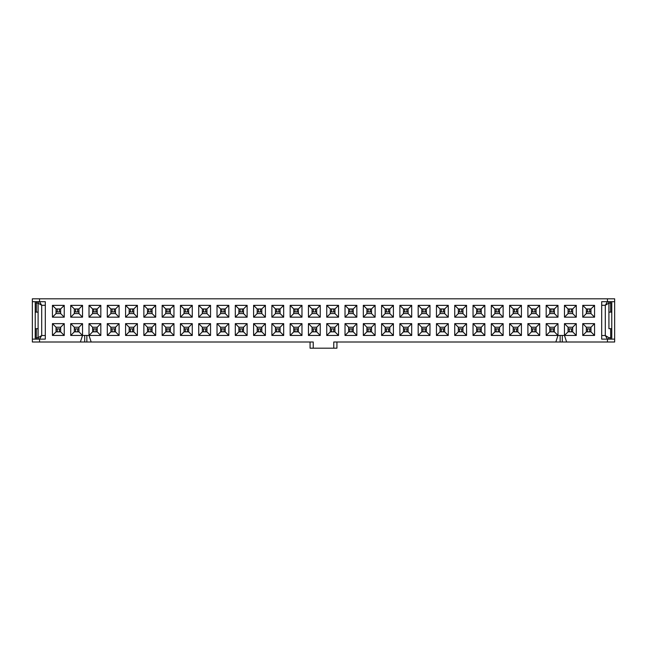 <?xml version="1.0" encoding="UTF-8"?>
<svg xmlns="http://www.w3.org/2000/svg" width="647" height="647" viewBox="0 0 647 647"><rect width="100%" height="100%" fill="white"/><g stroke="black" fill="none" stroke-linecap="round" stroke-linejoin="round"><path stroke-width="0.97" d="M334.944 313.569L334.944 308.959L330.342 308.959L330.342 313.569L334.944 313.569L338.551 317.167L326.743 317.167L326.743 305.36L338.551 305.36L338.551 317.167M340.71 342.004L336.925 342.004L336.925 348.191L333.763 348.191L333.763 342.004L555.83 342.004L557.989 335.453L546.181 335.453L546.181 323.646L557.989 323.646L557.989 335.453L564.467 335.453L564.467 323.646L576.275 323.646L576.275 335.453L564.467 335.453L566.626 342.004L614.65 342.004L614.65 298.809L32.35 298.809L32.35 342.004L39.548 342.004L39.548 339.125L32.35 339.125M265.399 305.36L265.399 317.167L253.592 317.167L253.592 305.36L265.399 305.36L261.8 308.959L257.191 308.959L253.592 305.36M265.399 323.646L265.399 335.453L253.592 335.453L253.592 323.646L265.399 323.646L261.8 327.245L257.191 327.245L253.592 323.646M283.685 323.646L283.685 335.453L271.877 335.453L271.877 323.646L283.685 323.646L280.086 327.245L275.476 327.245L271.877 323.646M283.685 317.167L271.877 317.167L271.877 305.36L283.685 305.36L283.685 317.167L280.086 313.569L280.086 308.959L275.476 308.959L275.476 313.569L271.877 317.167M301.971 323.646L301.971 335.453L290.163 335.453L290.163 323.646L301.971 323.646L298.372 327.245L293.762 327.245L293.762 331.854L298.372 331.854L301.971 335.453M290.163 317.167L290.163 305.36L301.971 305.36L301.971 317.167L290.163 317.167L293.762 313.569L298.372 313.569L298.372 308.959L293.762 308.959L290.163 305.36M320.257 305.36L320.257 317.167L308.449 317.167L308.449 305.36L320.257 305.36L316.658 308.959L312.056 308.959L308.449 305.36M320.257 323.646L320.257 335.453L308.449 335.453L308.449 323.646L320.257 323.646L316.658 327.245L312.056 327.245L308.449 323.646M235.306 305.36L247.114 305.36L247.114 317.167L235.306 317.167L235.306 305.36L238.905 308.959L238.905 313.569L243.515 313.569L243.515 308.959L247.114 305.36M228.828 305.36L228.828 317.167L217.02 317.167L217.02 305.36L228.828 305.36L225.229 308.959L220.619 308.959L220.619 313.569L225.229 313.569L228.828 317.167M228.828 335.453L217.02 335.453L217.02 323.646L228.828 323.646L228.828 335.453L225.229 331.854L225.229 327.245L228.828 323.646M235.306 323.646L247.114 323.646L247.114 335.453L235.306 335.453L235.306 323.646L238.905 327.245L238.905 331.854L235.306 335.453M64.247 323.646L64.247 335.453L52.439 335.453L52.439 323.646L64.247 323.646L60.648 327.245L56.038 327.245L52.439 323.646M52.439 305.36L64.247 305.36L64.247 317.167L52.439 317.167L52.439 305.36L56.038 308.959L56.038 313.569L52.439 317.167M70.725 305.36L82.533 305.36L82.533 317.167L70.725 317.167L70.725 305.36L74.324 308.959L74.324 313.569L70.725 317.167M100.819 305.36L100.819 317.167L89.011 317.167L89.011 305.36L100.819 305.36L97.22 308.959L92.61 308.959L89.011 305.36M107.297 323.646L119.105 323.646L119.105 335.453L107.297 335.453L107.297 323.646L110.896 327.245L110.896 331.854L107.297 335.453M107.297 305.36L119.105 305.36L119.105 317.167L107.297 317.167L107.297 305.36L110.896 308.959L110.896 313.569L107.297 317.167M125.583 323.646L137.39 323.646L137.39 335.453L125.583 335.453L125.583 323.646L129.182 327.245L129.182 331.854L125.583 335.453M125.583 305.36L137.39 305.36L137.39 317.167L125.583 317.167L125.583 305.36L129.182 308.959L129.182 313.569L125.583 317.167M143.869 323.646L155.676 323.646L155.676 335.453L143.869 335.453L143.869 323.646L147.467 327.245L147.467 331.854L143.869 335.453M143.869 305.36L155.676 305.36L155.676 317.167L143.869 317.167L143.869 305.36L147.467 308.959L147.467 313.569L143.869 317.167M162.154 305.36L173.962 305.36L173.962 317.167L162.154 317.167L162.154 305.36L165.761 308.959L165.761 313.569L162.154 317.167M180.448 317.167L180.448 305.36L192.256 305.36L192.256 317.167L180.448 317.167L184.047 313.569L188.649 313.569L188.649 308.959L184.047 308.959L180.448 305.36M192.256 323.646L192.256 335.453L180.448 335.453L180.448 323.646L192.256 323.646L188.649 327.245L184.047 327.245L184.047 331.854L188.649 331.854L192.256 335.453M173.962 323.646L173.962 335.453L162.154 335.453L162.154 323.646L173.962 323.646L170.363 327.245L165.761 327.245L165.761 331.854L170.363 331.854L173.962 335.453M210.542 323.646L210.542 335.453L198.734 335.453L198.734 323.646L210.542 323.646L206.943 327.245L202.333 327.245L198.734 323.646M198.734 305.36L210.542 305.36L210.542 317.167L198.734 317.167L198.734 305.36L202.333 308.959L202.333 313.569L198.734 317.167M393.408 305.36L393.408 317.167L381.601 317.167L381.601 305.36L393.408 305.36L389.809 308.959L385.2 308.959L385.2 313.569L389.809 313.569L389.809 308.959M393.408 323.646L393.408 335.453L381.601 335.453L381.601 323.646L393.408 323.646L389.809 327.245L385.2 327.245L385.2 331.854L389.809 331.854L393.408 335.453M375.123 323.646L375.123 335.453L363.315 335.453L363.315 323.646L375.123 323.646L371.524 327.245L366.914 327.245L366.914 331.854L371.524 331.854L375.123 335.453M363.315 305.36L375.123 305.36L375.123 317.167L363.315 317.167L363.315 305.36L366.914 308.959L366.914 313.569L363.315 317.167M356.837 323.646L356.837 335.453L345.029 335.453L345.029 323.646L356.837 323.646L353.238 327.245L348.628 327.245L348.628 331.854L353.238 331.854L356.837 335.453M345.029 317.167L345.029 305.36L356.837 305.36L356.837 317.167L345.029 317.167L348.628 313.569L353.238 313.569L353.238 308.959L348.628 308.959L345.029 305.36M338.551 323.646L338.551 335.453L326.743 335.453L326.743 323.646L338.551 323.646L334.944 327.245L330.342 327.245L330.342 331.854L334.944 331.854L338.551 335.453M411.694 317.167L399.886 317.167L399.886 305.36L411.694 305.36L411.694 317.167L408.095 313.569L408.095 308.959L403.485 308.959L403.485 313.569L399.886 317.167M429.98 305.36L429.98 317.167L418.172 317.167L418.172 305.36L429.98 305.36L426.381 308.959L421.771 308.959L418.172 305.36M418.172 323.646L429.98 323.646L429.98 335.453L418.172 335.453L418.172 323.646L421.771 327.245L421.771 331.854L426.381 331.854L426.381 327.245L429.98 323.646M411.694 335.453L399.886 335.453L399.886 323.646L411.694 323.646L411.694 335.453L408.095 331.854L408.095 327.245L403.485 327.245L403.485 331.854L399.886 335.453M594.561 323.646L594.561 335.453L582.753 335.453L582.753 323.646L594.561 323.646L590.962 327.245L586.352 327.245L586.352 331.854L590.962 331.854L594.561 335.453M594.561 317.167L582.753 317.167L582.753 305.36L594.561 305.36L594.561 317.167L590.962 313.569L590.962 308.959L586.352 308.959L586.352 313.569L582.753 317.167M576.275 317.167L564.467 317.167L564.467 305.36L576.275 305.36L576.275 317.167L572.676 313.569L572.676 308.959L568.066 308.959L568.066 313.569L572.676 313.569M557.989 305.36L557.989 317.167L546.181 317.167L546.181 305.36L557.989 305.36L554.39 308.959L549.78 308.959L549.78 313.569L554.39 313.569L554.39 308.959M539.703 335.453L527.895 335.453L527.895 323.646L539.703 323.646L539.703 335.453L536.104 331.854L536.104 327.245L531.494 327.245L531.494 331.854L527.895 335.453M539.703 317.167L527.895 317.167L527.895 305.36L539.703 305.36L539.703 317.167L536.104 313.569L536.104 308.959L531.494 308.959L531.494 313.569L536.104 313.569M521.417 335.453L509.61 335.453L509.61 323.646L521.417 323.646L521.417 335.453L517.818 331.854L517.818 327.245L513.208 327.245L513.208 331.854L509.61 335.453M521.417 317.167L509.61 317.167L509.61 305.36L521.417 305.36L521.417 317.167L517.818 313.569L517.818 308.959L513.208 308.959L513.208 313.569L509.61 317.167M503.131 335.453L491.324 335.453L491.324 323.646L503.131 323.646L503.131 335.453L499.533 331.854L499.533 327.245L494.923 327.245L494.923 331.854L491.324 335.453M503.131 317.167L491.324 317.167L491.324 305.36L503.131 305.36L503.131 317.167L499.533 313.569L499.533 308.959L494.923 308.959L494.923 313.569L491.324 317.167M484.846 317.167L473.038 317.167L473.038 305.36L484.846 305.36L484.846 317.167L481.239 313.569L481.239 308.959L476.637 308.959L476.637 313.569L473.038 317.167M454.744 317.167L454.744 305.36L466.552 305.36L466.552 317.167L454.744 317.167L458.351 313.569L462.953 313.569L466.552 317.167M466.552 323.646L466.552 335.453L454.744 335.453L454.744 323.646L466.552 323.646L462.953 327.245L458.351 327.245L454.744 323.646M484.846 323.646L484.846 335.453L473.038 335.453L473.038 323.646L484.846 323.646L481.239 327.245L476.637 327.245L473.038 323.646M448.266 323.646L448.266 335.453L436.458 335.453L436.458 323.646L448.266 323.646L444.667 327.245L440.057 327.245L440.057 331.854L444.667 331.854L448.266 335.453M448.266 317.167L436.458 317.167L436.458 305.36L448.266 305.36L448.266 317.167L444.667 313.569L444.667 308.959L440.057 308.959L440.057 313.569L444.667 313.569M333.763 348.191L313.237 348.191L313.237 342.004L91.17 342.004L89.011 335.453L89.011 323.646L100.819 323.646L100.819 335.453L70.725 335.453L70.725 323.646L82.533 323.646L82.533 335.453L80.374 342.004L39.548 342.004M607.452 298.809L607.452 301.688L601.694 301.688L601.694 339.125L607.452 339.125L607.452 342.004M32.35 301.688L39.548 301.688L39.548 298.809M45.306 301.688L45.306 305.287L41.707 305.287L39.548 301.688L45.306 301.688L45.306 339.125L39.548 339.125L41.707 335.526L41.707 305.287L38.068 303.128A1.44 1.399 90 0 1 39.467 301.688M614.65 339.125L607.452 339.125A1.44 1.44 0 0 0 608.892 337.685L605.293 335.526L605.293 305.287L608.892 303.128A1.44 1.44 0 0 0 607.452 301.688L614.65 301.688M611.771 339.125L611.771 328.684L608.892 328.684M608.892 312.121L611.771 312.121L611.771 301.688M564.467 323.646L568.066 327.245L568.066 331.854L564.467 335.453M568.066 331.854L572.676 331.854L576.275 335.453M389.809 313.569L393.408 317.167M381.601 305.36L385.2 308.959M568.066 313.569L564.467 317.167M576.275 305.36L572.676 308.959M381.601 317.167L385.2 313.569M564.467 305.36L568.066 308.959M440.057 313.569L436.458 317.167M436.458 305.36L440.057 308.959M448.266 305.36L444.667 308.959M253.592 317.167L257.191 313.569L261.8 313.569L265.399 317.167M257.191 308.959L257.191 313.569M261.8 313.569L261.8 308.959M539.703 305.36L536.104 308.959M531.494 313.569L527.895 317.167M527.895 305.36L531.494 308.959M546.181 305.36L549.78 308.959M554.39 313.569L557.989 317.167M546.181 317.167L549.78 313.569M313.237 348.191L310.075 348.191L310.075 342.004L306.29 342.004M210.542 317.167L206.943 313.569L206.943 308.959L210.542 305.36M206.943 308.959L202.333 308.959M202.365 311.943L206.943 311.943L202.365 311.943L202.365 313.569L206.943 313.569M198.734 335.453L202.333 331.854L206.943 331.854L210.542 335.453M162.154 323.646L165.761 327.245M202.333 327.245L202.333 331.854M206.943 331.854L206.943 327.245M162.154 335.453L165.761 331.854M180.448 323.646L184.047 327.245M170.363 331.854L170.363 327.245M180.448 335.453L184.047 331.854M192.256 317.167L188.649 313.569M188.649 331.854L188.649 327.245M192.256 305.36L188.649 308.959M184.047 308.959L184.047 313.569M173.962 317.167L170.363 313.569L170.363 308.959L173.962 305.36M170.363 308.959L165.761 308.959M165.761 313.569L170.363 313.569M155.676 317.167L152.077 313.569L152.077 308.959L155.676 305.36M152.077 308.959L147.467 308.959M147.467 313.569L152.077 313.569M155.676 335.453L152.077 331.854L152.077 327.245L155.676 323.646M147.467 331.854L152.077 331.854M152.077 327.245L147.467 327.245M137.39 317.167L133.792 313.569L133.792 308.959L137.39 305.36M133.792 308.959L129.182 308.959M129.182 313.569L133.792 313.569M137.39 335.453L133.792 331.854L133.792 327.245L137.39 323.646M129.182 331.854L133.792 331.854M133.792 327.245L129.182 327.245M119.105 317.167L115.506 313.569L115.506 308.959L119.105 305.36M115.506 308.959L110.896 308.959M110.896 313.569L115.506 313.569M119.105 335.453L115.506 331.854L115.506 327.245L119.105 323.646M89.011 335.453L92.61 331.854L97.22 331.854L97.22 327.245L92.61 327.245L89.011 323.646M97.22 327.245L100.819 323.646M110.896 331.854L115.506 331.854M115.506 327.245L110.896 327.245M97.22 331.854L100.819 335.453M92.61 327.245L92.61 331.854M89.011 317.167L92.61 313.569L97.22 313.569L100.819 317.167M97.22 313.569L97.22 308.959M92.61 308.959L92.61 313.569M82.533 317.167L78.934 313.569L78.934 308.959L82.533 305.36M70.725 335.453L74.324 331.854L78.934 331.854L78.934 327.245L82.533 323.646M70.725 323.646L74.324 327.245L74.324 331.854M78.934 308.959L74.324 308.959M74.324 313.569L78.934 313.569M82.533 335.453L78.934 331.854M78.934 327.245L74.324 327.245M64.247 317.167L60.648 313.569L60.648 308.959L64.247 305.36M60.648 308.959L56.038 308.959M56.038 313.569L60.648 313.569M52.439 335.453L56.038 331.854L60.648 331.854L64.247 335.453M56.038 327.245L56.038 331.854M60.648 331.854L60.648 327.245M247.114 335.453L243.515 331.854L243.515 327.245L247.114 323.646M243.515 327.245L238.905 327.245M238.905 331.854L243.515 331.854M217.02 323.646L220.619 327.245L220.619 331.854L217.02 335.453M217.02 305.36L220.619 308.959M220.619 331.854L225.229 331.854M225.229 327.245L220.619 327.245M217.02 317.167L220.619 313.569M235.306 317.167L238.905 313.569M225.229 313.569L225.229 308.959M247.114 317.167L243.515 313.569M243.515 308.959L238.905 308.959M308.449 335.453L312.056 331.854L316.658 331.854L320.257 335.453M312.056 327.245L312.056 331.854M316.658 331.854L316.658 327.245M308.449 317.167L312.056 313.569L316.658 313.569L320.257 317.167M301.971 317.167L298.372 313.569M316.658 313.569L316.658 308.959M312.056 308.959L312.056 313.569M301.971 305.36L298.372 308.959M290.163 323.646L293.762 327.245M293.762 308.959L293.762 313.569M290.163 335.453L293.762 331.854M283.685 305.36L280.086 308.959M298.372 331.854L298.372 327.245M271.877 305.36L275.476 308.959M275.476 313.569L280.086 313.569M271.877 335.453L275.476 331.854L280.086 331.854L283.685 335.453M275.476 327.245L275.476 331.854M280.086 331.854L280.086 327.245M253.592 335.453L257.191 331.854L261.8 331.854L265.399 335.453M257.191 327.245L257.191 331.854M261.8 331.854L261.8 327.245M436.458 323.646L440.057 327.245M436.458 335.453L440.057 331.854M444.667 331.854L444.667 327.245L444.635 328.862L440.057 328.862M473.038 335.453L476.637 331.854L481.239 331.854L484.846 335.453M481.239 331.854L481.239 327.245M476.637 327.245L476.637 331.854M454.744 335.453L458.351 331.854L462.953 331.854L466.552 335.453M462.953 331.854L462.953 327.245M458.351 327.245L458.351 331.854M466.552 305.36L462.953 308.959L458.351 308.959L454.744 305.36M484.846 305.36L481.239 308.959M462.953 313.569L462.953 308.959M458.351 308.959L458.351 313.569M473.038 305.36L476.637 308.959M503.131 305.36L499.533 308.959M476.637 313.569L481.239 313.569M491.324 305.36L494.923 308.959M503.131 323.646L499.533 327.245M494.923 313.569L499.533 313.569M491.324 323.646L494.923 327.245M521.417 305.36L517.818 308.959M494.923 331.854L499.533 331.854M509.61 305.36L513.208 308.959M521.417 323.646L517.818 327.245M513.208 313.569L517.818 313.569M509.61 323.646L513.208 327.245M513.208 331.854L517.818 331.854M539.703 323.646L536.104 327.245M527.895 323.646L531.494 327.245M557.989 323.646L554.39 327.245L549.78 327.245L549.78 331.854L554.39 331.854L557.989 335.453M546.181 323.646L549.78 327.245M531.494 331.854L536.104 331.854M546.181 335.453L549.78 331.854M554.39 331.854L554.39 327.245M572.676 331.854L572.676 327.245L576.275 323.646M594.561 305.36L590.962 308.959M572.676 327.245L568.066 327.245M582.753 305.36L586.352 308.959M582.753 323.646L586.352 327.245M586.352 313.569L590.962 313.569M582.753 335.453L586.352 331.854M411.694 323.646L408.095 327.245M590.962 331.854L590.962 327.245M399.886 323.646L403.485 327.245M418.172 335.453L421.771 331.854M403.485 331.854L408.095 331.854M429.98 335.453L426.381 331.854M426.381 327.245L421.771 327.245M418.172 317.167L421.771 313.569L426.381 313.569L429.98 317.167M411.694 305.36L408.095 308.959M426.381 313.569L426.381 308.959M421.771 308.959L421.771 313.569M399.886 305.36L403.485 308.959M326.743 323.646L330.342 327.245M403.485 313.569L408.095 313.569M326.743 335.453L330.342 331.854M326.743 305.36L330.342 308.959M338.551 305.36L334.944 308.959M334.944 331.854L334.944 327.245M326.743 317.167L330.342 313.569M356.837 317.167L353.238 313.569M356.837 305.36L353.238 308.959M345.029 323.646L348.628 327.245M348.628 308.959L348.628 313.569M345.029 335.453L348.628 331.854M353.238 331.854L353.238 327.245M375.123 317.167L371.524 313.569L371.524 308.959L375.123 305.36M363.315 323.646L366.914 327.245M366.914 313.569L371.524 313.569M371.524 308.959L366.914 308.959M363.315 335.453L366.914 331.854M381.601 323.646L385.2 327.245M371.524 331.854L371.524 327.245M381.601 335.453L385.2 331.854M389.809 331.854L389.809 327.245M35.229 339.125L35.229 301.688M607.533 339.125A1.44 1.399 -90 0 0 608.932 337.685L610.647 337.685A1.44 1.399 90 0 1 609.248 339.125A1.44 1.44 0 0 0 610.687 337.685L610.687 328.684M39.548 301.688A1.44 1.44 0 0 0 38.108 303.128L38.108 337.685L41.707 335.526L45.306 335.526L45.306 339.125M35.229 328.684L38.108 328.684L38.108 337.685A1.44 1.44 0 0 0 39.548 339.125M607.452 339.125L605.293 335.526L601.694 335.526L601.694 339.125M608.932 328.684L608.892 303.128L610.687 303.128A1.44 1.44 0 0 0 609.248 301.688A1.44 1.399 90 0 1 610.647 303.128L610.647 312.121M601.694 301.688L601.694 305.287L605.293 305.287L607.452 301.688M260.579 331.854L260.579 328.862M258.42 331.854L258.42 328.862M91.17 342.004L86.852 342.004L86.852 335.453M80.374 342.004L86.852 342.004M566.626 342.004L562.308 342.004L562.308 335.453M555.83 342.004L562.308 342.004M36.353 328.684L36.313 337.685A1.44 1.44 0 0 0 37.752 339.125A1.44 1.44 0 0 1 36.313 337.685A1.44 1.44 0 0 0 37.752 339.125A1.44 1.399 -90 0 1 36.353 337.685L38.068 337.685L38.068 328.684M37.752 301.688A1.44 1.44 0 0 0 36.313 303.128L36.353 303.128A1.44 1.399 -90 0 1 37.752 301.688A1.44 1.44 0 0 0 36.313 303.128L36.313 312.121M35.229 312.121L38.108 312.121L38.108 303.128M36.313 337.685L36.313 328.684M276.706 311.943L276.706 308.959M278.865 311.943L278.865 308.959M258.42 311.943L258.42 308.959M260.579 311.943L260.579 308.959M57.259 311.943L57.259 308.959M59.419 311.943L59.419 308.959M75.545 311.943L75.545 308.959M77.705 311.943L77.705 308.959M93.831 311.943L93.831 308.959M95.991 311.943L95.991 308.959M112.125 311.943L112.125 308.959M114.284 311.943L114.284 308.959M130.411 311.943L130.411 308.959M132.57 311.943L132.57 308.959M148.697 311.943L148.697 308.959M150.856 311.943L150.856 308.959M166.983 311.943L166.983 308.959M169.142 311.943L169.142 308.959M185.268 311.943L185.268 308.959M187.428 311.943L187.428 308.959M203.554 311.943L203.554 308.959M205.714 311.943L205.714 308.959M221.84 311.943L221.84 308.959M589.74 311.943L589.74 308.959M571.455 311.943L571.455 308.959M297.151 311.943L297.151 308.959M294.992 311.943L294.992 308.959M297.151 331.854L297.151 328.862M294.992 331.854L294.992 328.862M610.687 312.121L610.687 303.128A1.44 1.44 0 0 0 609.248 301.688M276.706 331.854L276.706 328.862M278.865 331.854L278.865 328.862M313.277 331.854L313.277 328.862M313.277 311.943L313.277 308.959M315.437 331.854L315.437 328.862M315.437 311.943L315.437 308.959M331.563 331.854L331.563 328.862M331.563 311.943L331.563 308.959M349.849 331.854L349.849 328.862M349.849 311.943L349.849 308.959M368.135 331.854L368.135 328.862M368.135 311.943L368.135 308.959M386.421 331.854L386.421 328.862M386.421 311.943L386.421 308.959M333.723 331.854L333.723 328.862M333.723 311.943L333.723 308.959M352.008 331.854L352.008 328.862M352.008 311.943L352.008 308.959M370.294 331.854L370.294 328.862M370.294 311.943L370.294 308.959M388.58 331.854L388.58 328.862M388.58 311.943L388.58 308.959M242.285 331.854L242.285 328.862M242.285 311.943L242.285 308.959M240.126 331.854L240.126 328.862M240.126 311.943L240.126 308.959M223.999 331.854L223.999 328.862M223.999 311.943L223.999 308.959M221.84 331.854L221.84 328.862M404.715 331.854L404.715 328.862M404.715 311.943L404.715 308.959M406.874 331.854L406.874 328.862M406.874 311.943L406.874 308.959M423.001 331.854L423.001 328.862M423.001 311.943L423.001 308.959M425.16 331.854L425.16 328.862M425.16 311.943L425.16 308.959M203.554 331.854L203.554 328.862M205.714 331.854L205.714 328.862M185.268 331.854L185.268 328.862M187.428 331.854L187.428 328.862M166.983 331.854L166.983 328.862M169.142 331.854L169.142 328.862M148.697 331.854L148.697 328.862M150.856 331.854L150.856 328.862M130.411 331.854L130.411 328.862M132.57 331.854L132.57 328.862M112.125 331.854L112.125 328.862M114.284 331.854L114.284 328.862M93.831 331.854L93.831 328.862M75.545 331.854L75.545 328.862M95.991 331.854L95.991 328.862M57.259 331.854L57.259 328.862M84.692 342.004L84.692 335.453M77.705 331.854L77.705 328.862M59.419 331.854L59.419 328.862M443.446 331.854L443.446 328.862M443.446 311.943L443.446 308.959M441.286 331.854L441.286 328.862M441.286 311.943L441.286 308.959M461.732 331.854L461.732 328.862M461.732 311.943L461.732 308.959M459.572 331.854L459.572 328.862M459.572 311.943L459.572 308.959M480.017 331.854L480.017 328.862M480.017 311.943L480.017 308.959M477.858 331.854L477.858 328.862M477.858 311.943L477.858 308.959M498.303 331.854L498.303 328.862M498.303 311.943L498.303 308.959M496.144 331.854L496.144 328.862M496.144 311.943L496.144 308.959M516.589 331.854L516.589 328.862M516.589 311.943L516.589 308.959M514.43 331.854L514.43 328.862M514.43 311.943L514.43 308.959M534.875 331.854L534.875 328.862M534.875 311.943L534.875 308.959M532.716 331.854L532.716 328.862M532.716 311.943L532.716 308.959M553.169 331.854L553.169 328.862M560.148 342.004L560.148 335.453M553.169 311.943L553.169 308.959M571.455 331.854L571.455 328.862M551.009 331.854L551.009 328.862M551.009 311.943L551.009 308.959M589.74 331.854L589.74 328.862M569.295 331.854L569.295 328.862M569.295 311.943L569.295 308.959M587.581 331.854L587.581 328.862M587.581 311.943L587.581 308.959M609.248 339.125A1.44 1.44 0 0 0 610.687 337.685L610.647 328.684M261.8 328.862L257.191 328.862M280.086 328.862L275.476 328.862M298.372 328.862L293.762 328.862M316.658 328.862L312.056 328.862M334.944 328.862L330.342 328.862M353.238 328.862L348.628 328.862M371.524 328.862L366.914 328.862M389.809 328.862L385.2 328.862M385.2 311.943L389.809 311.943M366.914 311.943L371.524 311.943M348.628 311.943L353.238 311.943M330.342 311.943L334.944 311.943M312.056 311.943L316.658 311.943M293.762 311.943L298.372 311.943M275.476 311.943L280.086 311.943M257.191 311.943L261.8 311.943M238.905 311.943L243.515 311.943M220.619 311.943L225.229 311.943M243.515 328.862L238.905 328.862M225.229 328.862L220.619 328.862M408.095 328.862L403.485 328.862M426.381 328.862L421.771 328.862M403.485 311.943L408.095 311.943M421.771 311.943L426.381 311.943M184.08 313.569L184.08 311.943L188.649 311.943M165.794 313.569L165.794 311.943L170.363 311.943M147.508 313.569L147.508 311.943L152.077 311.943M129.222 313.569L129.222 311.943L133.792 311.943M110.936 313.569L110.936 311.943L115.506 311.943M92.642 313.569L92.642 311.943L97.22 311.943M74.356 313.569L74.356 311.943L78.934 311.943M56.071 313.569L56.071 311.943L60.648 311.943M206.903 327.245L206.903 328.862L202.333 328.862M188.617 327.245L188.617 328.862L184.047 328.862M170.331 327.245L170.331 328.862L165.761 328.862M152.045 327.245L152.045 328.862L147.467 328.862M133.759 327.245L133.759 328.862L129.182 328.862M115.465 327.245L115.465 328.862L110.896 328.862M97.179 327.245L97.179 328.862L92.61 328.862M78.894 327.245L78.894 328.862L74.324 328.862M60.608 327.245L60.608 328.862L56.038 328.862M440.097 313.569L440.097 311.943L444.667 311.943M458.383 313.569L458.383 311.943L462.953 311.943M476.669 313.569L476.669 311.943L481.239 311.943M494.955 313.569L494.955 311.943L499.533 311.943M513.241 313.569L513.241 311.943L517.818 311.943M531.535 313.569L531.535 311.943L536.104 311.943M549.821 313.569L549.821 311.943L554.39 311.943M568.106 313.569L568.106 311.943L572.676 311.943M586.392 313.569L586.392 311.943L590.962 311.943M462.92 327.245L462.92 328.862L458.351 328.862M481.206 327.245L481.206 328.862L476.637 328.862M499.492 327.245L499.492 328.862L494.923 328.862M517.778 327.245L517.778 328.862L513.208 328.862M536.064 327.245L536.064 328.862L531.494 328.862M554.358 327.245L554.358 328.862L549.78 328.862M572.644 327.245L572.644 328.862L568.066 328.862M590.929 327.245L590.929 328.862L586.352 328.862M611.771 312.121L611.771 328.684M36.353 312.121L36.353 303.128L38.068 303.128L38.068 312.121M38.108 337.685L38.068 337.685A1.44 1.399 90 0 0 39.467 339.125M608.932 312.121L608.932 303.128A1.44 1.399 -90 0 0 607.533 301.688"/></g></svg>
